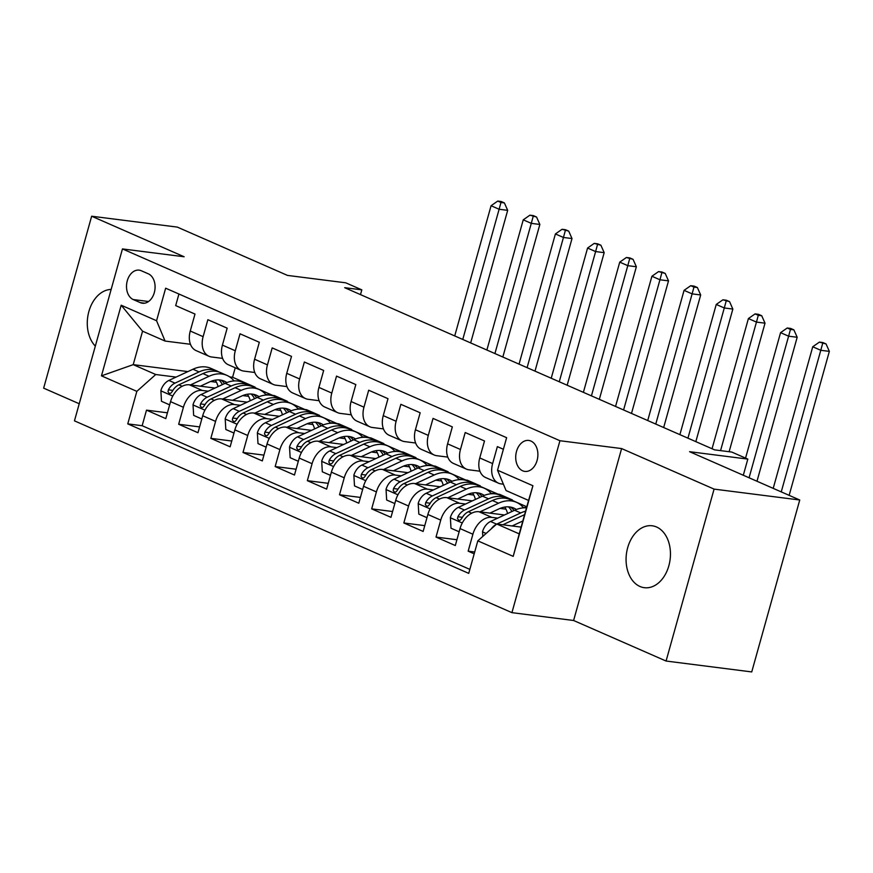 <?xml version="1.0" encoding="UTF-8"?>
<svg xmlns="http://www.w3.org/2000/svg" width="873" height="873" viewBox="0 0 873 873"><rect width="100%" height="100%" fill="white"/><g stroke="black" fill="none" stroke-linecap="round" stroke-linejoin="round"><path stroke-width="1.31" d="M656.572 526.997A31.199 22.021 -82.8 0 0 652.196 525.786A31.199 22.021 -82.8 0 0 626.934 550.808A31.199 22.021 -82.8 0 0 639.964 586.481A31.199 22.021 -82.8 0 0 644.329 587.693A31.199 22.021 -82.8 0 0 669.591 562.67A31.199 22.021 -82.8 0 0 656.572 526.997M111.144 289.443A31.199 22.021 -82.8 0 0 88.882 311.486A31.199 22.021 -82.8 0 0 95.321 346.123M530.948 441.061A15.605 11.011 -82.8 0 0 528.765 440.45A15.605 11.011 -82.8 0 0 516.139 452.967A15.605 11.011 -82.8 0 0 522.643 470.798A15.605 11.011 -82.8 0 0 524.837 471.409A15.605 11.011 -82.8 0 0 537.462 458.892A15.605 11.011 -82.8 0 0 530.948 441.061M666.077 661.036L751.74 671.926L799.744 500L714.081 489.109L621.609 448.569L559.931 440.723L511.927 612.65L573.605 620.496L666.077 661.036L714.081 489.109M559.931 440.723L122.46 248.925L74.456 420.851L511.927 612.65M122.46 248.925L184.138 256.76L91.654 216.22L43.65 388.147L79.236 403.752M91.654 216.22L177.317 227.1L287.49 275.41L345.73 282.808L361.815 289.858L344.682 287.686L714.605 449.868L731.738 452.05L747.823 459.1L689.572 451.69L799.744 500M503.383 449.268L497.359 446.627L492.623 463.585L479.757 457.943A19.501 13.521 113.7 0 0 485.639 477.553L498.505 483.195A19.501 13.521 -66.3 0 1 492.623 463.585M479.757 457.943L484.493 440.985L465.2 432.528L460.464 449.486L447.598 443.844A19.501 13.521 113.7 0 0 453.469 463.443L466.335 469.085A19.501 13.521 -66.3 0 1 460.464 449.486M447.598 443.844L452.334 426.886L433.03 418.418L428.294 435.387L415.428 429.745A19.501 13.521 113.7 0 0 421.299 449.344L434.165 454.986A19.501 13.521 -66.3 0 1 428.294 435.387M415.428 429.745L420.164 412.776L400.86 404.319L396.124 421.277L383.258 415.635A19.501 13.521 113.7 0 0 389.14 435.245L402.006 440.876A19.501 13.521 -66.3 0 1 396.124 421.277M383.258 415.635L387.994 398.677L368.69 390.22L363.965 407.178L351.088 401.536A19.501 13.521 113.7 0 0 356.97 421.135L369.836 426.777A19.501 13.521 -66.3 0 1 363.965 407.178M351.088 401.536L355.824 384.578L336.531 376.11L331.795 393.068L318.929 387.426A19.501 13.521 113.7 0 0 324.8 407.036L337.665 412.678A19.501 13.521 -66.3 0 1 331.795 393.068M318.929 387.426L323.665 370.468L304.361 362.011L299.625 378.969L286.759 373.328A19.501 13.521 113.7 0 0 292.63 392.926L305.495 398.568A19.501 13.521 -66.3 0 1 299.625 378.969M286.759 373.328L291.495 356.37L272.19 347.901L267.454 364.87L254.589 359.229A19.501 13.521 113.7 0 0 260.47 378.827L273.336 384.469A19.501 13.521 -66.3 0 1 267.454 364.87M254.589 359.229L259.325 342.271L240.031 333.802L235.295 350.76L222.429 345.119A19.501 13.521 113.7 0 0 228.3 364.728L241.166 370.37A19.501 13.521 -66.3 0 1 235.295 350.76M222.429 345.119L227.166 328.161L207.861 319.704L203.125 336.662A19.501 13.521 113.7 0 0 208.996 356.26A19.501 13.521 113.7 0 0 211.637 356.992L222.615 358.388M214.987 388.049L189.43 384.807A19.501 13.521 113.7 0 0 170.541 401.645L165.805 418.614L146.5 410.146L167.42 412.809M208.232 391.202L202.296 390.449A19.501 13.521 113.7 0 0 183.406 407.287L178.67 424.256L199.59 426.908M178.67 424.256L197.975 432.713L202.7 415.755A19.501 13.521 113.7 0 1 221.6 398.906L247.157 402.158M279.327 416.257L253.77 413.016A19.501 13.521 113.7 0 0 234.87 429.854L230.134 446.812L210.84 438.355L231.76 441.018M311.486 430.367L285.929 427.115A19.501 13.521 113.7 0 0 267.04 443.964L262.304 460.922L243 452.454L263.919 455.117M343.656 444.466L318.099 441.214A19.501 13.521 113.7 0 0 299.21 458.063L294.474 475.021L275.17 466.564L296.089 469.216M375.827 458.565L350.269 455.324A19.501 13.521 113.7 0 0 331.369 472.162L326.633 489.12L307.34 480.663L328.259 483.326M407.986 472.675L382.439 469.423A19.501 13.521 113.7 0 0 363.539 486.272L358.803 503.23L339.499 494.762L360.429 497.424M440.156 486.774L414.599 483.522A19.501 13.521 113.7 0 0 395.709 500.371L390.973 517.329L371.669 508.872L392.588 511.523M472.326 500.873L446.769 497.632A19.501 13.521 113.7 0 0 427.868 514.47L423.143 531.439L403.839 522.971L424.758 525.633M504.496 514.983L478.939 511.731A19.501 13.521 113.7 0 0 460.038 528.58L455.302 545.538L436.009 537.07L456.928 539.732M498.505 483.195A19.501 13.521 -66.3 0 0 501.146 483.915L503.394 484.199M466.335 469.085A19.501 13.521 -66.3 0 0 468.976 469.816L479.943 471.213M434.165 454.986A19.501 13.521 -66.3 0 0 436.806 455.706L447.784 457.103M402.006 440.876A19.501 13.521 -66.3 0 0 404.646 441.607L415.613 443.004M369.836 426.777A19.501 13.521 -66.3 0 0 372.476 427.508L383.443 428.894M337.665 412.678A19.501 13.521 -66.3 0 0 340.306 413.398L351.284 414.795M305.495 398.568A19.501 13.521 -66.3 0 0 308.147 399.299L319.114 400.696M273.336 384.469A19.501 13.521 -66.3 0 0 275.977 385.2L286.944 386.586M241.166 370.37A19.501 13.521 -66.3 0 0 243.807 371.09L254.774 372.487M133.242 299.548L140.313 302.647A15.114 10.672 -82.8 0 0 142.43 303.237A15.114 10.672 -82.8 0 0 154.663 291.124A15.114 10.672 -82.8 0 0 148.355 273.838L141.284 270.739A15.114 10.672 -82.8 0 0 139.167 270.15A15.114 10.672 -82.8 0 0 126.923 282.274A15.114 10.672 -82.8 0 0 133.242 299.548L148.574 301.501M521.116 527.106L496.715 524.007L519.228 533.872L528.569 500.425L506.056 490.55L497.534 470.22L506.624 437.689L165.652 288.199L156.562 320.729L165.084 341.059L190.445 344.278M497.534 470.22L532.923 485.737L513.204 556.363L477.815 540.845L468.736 573.375L127.764 423.885L136.843 391.355L101.464 375.848L121.183 305.212L156.562 320.729M497.741 518.125L491.805 517.373L478.939 511.731M526.517 507.77L523.134 507.333M505.947 509.155L500.065 508.402M465.571 504.027L459.635 503.274L446.769 497.632M512.069 500.404L512.44 499.967L499.574 494.325L490.964 493.234M512.44 499.967L510.53 499.727M473.788 495.056L467.895 494.304M433.401 489.917L427.464 489.164L414.599 483.522M479.899 486.294L480.281 485.868L467.404 480.226L458.794 479.124M480.281 485.868L478.36 485.617M441.618 480.947L435.725 480.205M401.231 475.818L395.305 475.065L382.439 469.423M447.74 472.195L448.111 471.758L435.245 466.117L426.635 465.025M448.111 471.758L446.19 471.518M409.448 466.848L403.566 466.095M369.072 461.719L363.135 460.966L350.269 455.324M415.57 458.096L415.941 457.659L403.075 452.018L394.465 450.926M415.941 457.659L414.02 457.419M377.278 452.749L371.396 451.996M336.902 447.609L330.965 446.856L318.099 441.214M383.4 443.986L383.771 443.549L370.905 437.919L362.295 436.816M383.771 443.549L381.861 443.309M345.119 438.639L339.226 437.897M304.732 433.51L298.795 432.757L285.929 427.115M351.241 429.887L351.612 429.451L338.746 423.809L330.136 422.718M351.612 429.451L349.691 429.21M312.949 424.54L307.056 423.787M272.572 419.411L266.636 418.647L253.77 413.016M319.071 415.788L319.442 415.352L306.576 409.71L297.966 408.619M319.442 415.352L317.521 415.101M280.779 410.441L274.897 409.688M240.402 405.301L234.466 404.548L221.6 398.906M265.796 394.509L274.406 395.6L287.272 401.242L285.362 401.002M248.619 396.331L242.727 395.589M146.5 410.146L142.157 425.718L469.849 569.382M491.805 517.373A19.501 13.521 -66.3 0 0 472.904 534.221L468.168 551.179L474.192 553.82M436.009 537.07L440.745 520.112A19.501 13.521 -66.3 0 1 459.635 503.274M403.839 522.971L408.575 506.013A19.501 13.521 -66.3 0 1 427.464 489.164M371.669 508.872L376.405 491.914A19.501 13.521 -66.3 0 1 395.305 475.065M339.499 494.762L344.235 477.804A19.501 13.521 -66.3 0 1 363.135 460.966M307.34 480.663L312.076 463.705A19.501 13.521 -66.3 0 1 330.965 446.856M275.17 466.564L279.906 449.595A19.501 13.521 -66.3 0 1 298.795 432.757M243 452.454L247.736 435.496A19.501 13.521 -66.3 0 1 266.636 418.647M210.84 438.355L215.576 421.397A19.501 13.521 -66.3 0 1 234.466 404.548M178.921 294.026L175.691 305.594L194.995 314.062L190.259 331.02A19.501 13.521 113.7 0 0 196.13 350.619L208.996 356.26M165.084 341.059L142.561 331.183L133.22 364.641L155.743 374.517L136.843 391.355M235.241 367.773L232.589 377.267L229.697 376.907M187.891 371.592L133.22 364.641L101.464 375.848M232.589 377.267L255.112 387.143L253.192 386.903M216.449 382.232L210.557 381.479M176.062 377.092L155.743 374.517M743.305 475.25L747.823 459.1M360.494 294.616L361.815 289.858M254.981 387.612L272.736 395.393M287.141 401.711L304.895 409.492M319.311 415.81L337.065 423.601M351.481 429.92L369.235 437.7M383.651 444.019L401.405 451.799M415.81 458.118L433.565 465.909M447.98 472.228L465.735 480.008M480.15 486.326L497.905 494.107M512.309 500.436L526.79 506.776M142.157 425.718L127.764 423.885M468.168 551.179L474.705 552.009M477.815 540.845L496.715 524.007M142.561 331.183L121.183 305.212M532.923 485.737L528.569 500.425M513.204 556.363L519.228 533.872M621.609 448.569L573.605 620.496M200.375 386.193L209.531 381.938A30.959 21.476 -66.3 0 1 224.372 381.185A30.959 21.476 -66.3 0 1 226.871 382.581M190.467 384.938L209.04 376.285A37.299 25.874 -66.3 0 1 226.915 375.379A37.299 25.874 -66.3 0 1 234.073 380.934M169.646 404.865L161.483 401.285L160.872 390.58A12.92 8.959 -66.3 0 1 168.871 380.453L192.955 369.235A37.299 25.874 -66.3 0 1 210.829 368.33L216.941 371.003A37.299 25.874 113.7 0 0 199.066 371.909L174.982 383.127A12.92 8.959 113.7 0 0 168.38 389.827L168.009 391.715L169.34 393.483L170.77 393.221L172.232 391.519A12.92 8.959 -66.3 0 1 178.845 384.818L202.918 373.6A37.299 25.874 -66.3 0 1 220.804 372.706L226.915 375.379M215.238 380.137A30.959 21.476 -66.3 0 1 218.097 386.608M218.828 371.963A37.299 25.874 113.7 0 0 216.941 371.003M224.568 383.596A30.959 21.476 113.7 0 0 221.164 380.192M218.981 379.93A30.959 21.476 -66.3 0 1 222.397 384.6M462.766 339.455L499.116 209.258L491.073 205.733L454.724 335.93M501.167 201.51L497.741 201.074L500.96 202.481L504.387 202.918L501.167 201.51M500.96 202.481L499.116 209.258L507.682 210.349L470.667 342.914M507.682 210.349L504.387 202.918M497.741 201.074L491.073 205.733M232.545 400.303L241.69 396.036A30.959 21.476 -66.3 0 1 256.542 395.283A30.959 21.476 -66.3 0 1 259.041 396.691M222.626 399.037L241.199 390.384A37.299 25.874 -66.3 0 1 259.085 389.478A37.299 25.874 -66.3 0 1 266.232 395.033M201.805 418.964L193.653 415.384L193.031 404.69A12.92 8.959 -66.3 0 1 201.041 394.552L225.114 383.334A37.299 25.874 -66.3 0 1 243 382.429L249.111 385.113A37.299 25.874 113.7 0 0 231.225 386.008L207.152 397.226A12.92 8.959 113.7 0 0 200.539 403.937L200.168 405.814L201.499 407.593L202.94 407.32L204.402 405.629A12.92 8.959 -66.3 0 1 211.015 398.928L235.088 387.71A37.299 25.874 -66.3 0 1 252.974 386.804L259.085 389.478M247.408 394.236A30.959 21.476 -66.3 0 1 250.267 400.707M250.988 386.073A37.299 25.874 113.7 0 0 249.111 385.113M256.738 397.695A30.959 21.476 113.7 0 0 253.334 394.29M251.14 394.029A30.959 21.476 -66.3 0 1 254.567 398.699M494.926 353.554L531.286 223.357L523.243 219.832L486.883 350.029M533.338 215.609L529.911 215.173L536.557 217.028L533.338 215.609M533.13 216.591L531.286 223.357L539.852 224.448L502.837 357.024M539.852 224.448L536.557 217.028M529.911 215.173L523.243 219.832M264.715 414.402L273.86 410.135A30.959 21.476 -66.3 0 1 288.701 409.393A30.959 21.476 -66.3 0 1 291.211 410.79M254.796 413.136L273.369 404.483A37.299 25.874 -66.3 0 1 291.255 403.588A37.299 25.874 -66.3 0 1 298.402 409.142M233.975 433.063L225.823 429.494L225.201 418.789A12.92 8.959 -66.3 0 1 233.211 408.651L257.284 397.433A37.299 25.874 -66.3 0 1 275.17 396.538L281.281 399.212A37.299 25.874 113.7 0 0 263.395 400.118L239.322 411.336A12.92 8.959 113.7 0 0 232.709 418.036L232.338 419.924L233.669 421.692L235.099 421.419L236.572 419.727A12.92 8.959 -66.3 0 1 243.185 413.027L267.258 401.809A37.299 25.874 -66.3 0 1 285.133 400.903L291.255 403.588M279.578 408.346A30.959 21.476 -66.3 0 1 282.437 414.806M283.158 400.172A37.299 25.874 113.7 0 0 281.281 399.212M288.898 411.794A30.959 21.476 113.7 0 0 285.493 408.4M283.31 408.127A30.959 21.476 -66.3 0 1 286.737 412.809M527.096 367.664L563.445 237.467L555.403 233.942L519.053 364.128M565.497 229.719L562.07 229.283L568.716 231.127L565.497 229.719M565.289 230.69L563.445 237.467L572.011 238.547L534.996 371.123M572.011 238.547L568.716 231.127M562.07 229.283L555.403 233.942M296.885 428.501L306.03 424.245A30.959 21.476 -66.3 0 1 320.871 423.492A30.959 21.476 -66.3 0 1 323.381 424.889M286.966 427.246L305.539 418.593A37.299 25.874 -66.3 0 1 323.414 417.687A37.299 25.874 -66.3 0 1 330.572 423.241M266.145 447.172L257.993 443.593L257.371 432.888A12.92 8.959 -66.3 0 1 265.381 422.761L289.454 411.543A37.299 25.874 -66.3 0 1 307.329 410.637L313.44 413.322A37.299 25.874 113.7 0 0 295.565 414.217L271.492 425.435A12.92 8.959 113.7 0 0 264.879 432.135L264.508 434.023L265.839 435.802L267.269 435.529L268.731 433.826A12.92 8.959 -66.3 0 1 275.344 427.126L299.428 415.908A37.299 25.874 -66.3 0 1 317.303 415.013L323.414 417.687M311.748 422.445A30.959 21.476 -66.3 0 1 314.607 428.916M315.328 414.271A37.299 25.874 113.7 0 0 313.44 413.322M321.068 425.904A30.959 21.476 113.7 0 0 317.663 422.499M315.48 422.237A30.959 21.476 -66.3 0 1 318.907 426.908M559.266 381.763L595.615 251.566L587.573 248.041L551.223 378.238M597.667 243.818L594.24 243.381L600.886 245.226L597.667 243.818M597.459 244.789L595.615 251.566L604.181 252.657L567.166 385.222M604.181 252.657L600.886 245.226M594.24 243.381L587.573 248.041M329.045 442.611L338.2 438.344A30.959 21.476 -66.3 0 1 353.041 437.591A30.959 21.476 -66.3 0 1 355.54 438.999M319.125 441.345L337.698 432.692A37.299 25.874 -66.3 0 1 355.584 431.797A37.299 25.874 -66.3 0 1 362.731 437.34M298.304 461.271L290.152 457.703L289.53 446.998A12.92 8.959 -66.3 0 1 297.54 436.86L321.624 425.642A37.299 25.874 -66.3 0 1 339.499 424.736L345.61 427.421A37.299 25.874 113.7 0 0 327.735 428.327L303.651 439.545A12.92 8.959 113.7 0 0 297.038 446.245L296.678 448.122L298.009 449.901L299.439 449.628L300.901 447.936A12.92 8.959 -66.3 0 1 307.514 441.236L331.587 430.018A37.299 25.874 -66.3 0 1 349.473 429.112L355.584 431.797M343.907 436.555A30.959 21.476 -66.3 0 1 346.767 443.015M347.487 428.381A37.299 25.874 113.7 0 0 345.61 427.421M353.238 440.003A30.959 21.476 113.7 0 0 349.833 436.598M347.65 436.336A30.959 21.476 -66.3 0 1 351.066 441.007M591.436 395.862L627.785 265.665L619.743 262.14L583.393 392.337M629.837 257.917L626.41 257.491L633.056 259.336L629.837 257.917M629.629 258.899L627.785 265.665L636.352 266.756L599.336 399.332M636.352 266.756L633.056 259.336M626.41 257.491L619.743 262.14M361.215 456.71L370.359 452.443A30.959 21.476 -66.3 0 1 385.2 451.701A30.959 21.476 -66.3 0 1 387.71 453.098M351.295 455.455L369.868 446.801A37.299 25.874 -66.3 0 1 387.754 445.896A37.299 25.874 -66.3 0 1 394.902 451.45M330.474 475.37L322.323 471.802L321.701 461.097A12.92 8.959 -66.3 0 1 329.71 450.959L353.783 439.741A37.299 25.874 -66.3 0 1 371.669 438.846L377.78 441.52A37.299 25.874 113.7 0 0 359.894 442.425L335.821 453.644A12.92 8.959 113.7 0 0 329.208 460.344L328.837 462.232L330.169 464L331.609 463.727L333.071 462.035A12.92 8.959 -66.3 0 1 339.684 455.335L363.757 444.117A37.299 25.874 -66.3 0 1 381.643 443.211L387.754 445.896M376.077 450.654A30.959 21.476 -66.3 0 1 378.937 457.114M379.657 442.48A37.299 25.874 113.7 0 0 377.78 441.52M385.397 454.102A30.959 21.476 113.7 0 0 382.003 450.708M379.81 450.435A30.959 21.476 -66.3 0 1 383.236 455.117M623.595 409.972L659.944 279.775L651.913 276.25L615.552 406.447M662.007 272.027L658.58 271.59L665.215 273.435L662.007 272.027M661.789 272.998L659.944 279.775L668.511 280.855L631.495 413.431M668.511 280.855L665.215 273.435M658.58 271.59L651.913 276.25M393.385 470.809L402.529 466.553A30.959 21.476 -66.3 0 1 417.37 465.8A30.959 21.476 -66.3 0 1 419.88 467.197M383.465 469.554L402.038 460.9A37.299 25.874 -66.3 0 1 419.913 459.995A37.299 25.874 -66.3 0 1 427.072 465.549M362.644 489.48L354.493 485.901L353.871 475.196A12.92 8.959 -66.3 0 1 361.88 465.069L385.953 453.851A37.299 25.874 -66.3 0 1 403.839 452.945L409.95 455.63A37.299 25.874 113.7 0 0 392.064 456.524L367.991 467.742A12.92 8.959 113.7 0 0 361.378 474.443L361.007 476.331L362.339 478.109L363.768 477.837L365.241 476.145A12.92 8.959 -66.3 0 1 371.843 469.434L395.927 458.216A37.299 25.874 -66.3 0 1 413.802 457.321L419.913 459.995M408.248 464.752A30.959 21.476 -66.3 0 1 411.107 471.224M411.827 456.59A37.299 25.874 113.7 0 0 409.95 455.63M417.567 468.212A30.959 21.476 113.7 0 0 414.162 464.807M411.98 464.545A30.959 21.476 -66.3 0 1 415.406 469.216M655.765 424.071L692.114 293.874L684.072 290.349L647.722 420.546M694.166 286.126L690.739 285.689L693.959 287.108L697.385 287.533L694.166 286.126M693.959 287.108L692.114 293.874L700.681 294.965L663.666 427.541M700.681 294.965L697.385 287.533M690.739 285.689L684.072 290.349M425.544 484.919L434.699 480.652A30.959 21.476 -66.3 0 1 449.54 479.91A30.959 21.476 -66.3 0 1 452.039 481.307M415.635 483.653L434.208 474.999A37.299 25.874 -66.3 0 1 452.083 474.104A37.299 25.874 -66.3 0 1 459.242 479.659M394.814 503.579L386.652 500.011L386.041 489.306A12.92 8.959 -66.3 0 1 394.039 479.168L418.123 467.95A37.299 25.874 -66.3 0 1 435.998 467.044L442.109 469.729A37.299 25.874 113.7 0 0 424.234 470.634L400.15 481.852A12.92 8.959 113.7 0 0 393.548 488.553L393.177 490.44L394.509 492.208L395.938 491.936L397.401 490.244A12.92 8.959 -66.3 0 1 404.013 483.544L428.086 472.326A37.299 25.874 -66.3 0 1 445.972 471.42L452.083 474.104M440.407 478.862A30.959 21.476 -66.3 0 1 443.266 485.323M443.997 470.689A37.299 25.874 113.7 0 0 442.109 469.729M449.737 482.311A30.959 21.476 113.7 0 0 446.332 478.906M444.15 478.644A30.959 21.476 -66.3 0 1 447.565 483.315M687.935 438.17L724.284 307.973L716.242 304.448L679.892 434.645M726.336 300.236L722.909 299.799L729.555 301.643L726.336 300.236M726.129 301.207L724.284 307.973L732.851 309.064L695.836 441.64M732.851 309.064L729.555 301.643M722.909 299.799L716.242 304.448M457.714 499.018L466.859 494.762A30.959 21.476 -66.3 0 1 481.71 494.009A30.959 21.476 -66.3 0 1 484.209 495.406M447.794 497.763L466.368 489.109A37.299 25.874 -66.3 0 1 484.253 488.203A37.299 25.874 -66.3 0 1 491.401 493.758M426.973 517.689L418.822 514.11L418.2 503.405A12.92 8.959 -66.3 0 1 426.21 493.267L450.282 482.049A37.299 25.874 -66.3 0 1 468.168 481.154L474.279 483.828A37.299 25.874 113.7 0 0 456.393 484.733L432.321 495.951A12.92 8.959 113.7 0 0 425.708 502.652L425.337 504.539L426.668 506.307L428.108 506.034L429.571 504.343A12.92 8.959 -66.3 0 1 436.184 497.643L460.257 486.425A37.299 25.874 -66.3 0 1 478.142 485.519L484.253 488.203M472.577 492.961A30.959 21.476 -66.3 0 1 475.436 499.421M476.156 484.788A37.299 25.874 113.7 0 0 474.279 483.828M481.907 496.41A30.959 21.476 113.7 0 0 478.502 493.016M476.32 492.754A30.959 21.476 -66.3 0 1 479.735 497.424M720.563 450.621L756.455 322.082L748.412 318.558L712.052 448.755M758.506 314.335L755.08 313.898L758.299 315.306L761.725 315.742L758.506 314.335M758.299 315.306L756.455 322.082L765.021 323.174L729.13 451.712M765.021 323.174L761.725 315.742M755.08 313.898L748.412 318.558M489.884 513.128L499.029 508.861A30.959 21.476 -66.3 0 1 513.87 508.108A30.959 21.476 -66.3 0 1 516.38 509.505M479.964 511.862L498.538 503.208A37.299 25.874 -66.3 0 1 516.423 502.302A37.299 25.874 -66.3 0 1 523.571 507.857M459.143 531.788L450.992 528.209L450.37 517.503A12.92 8.959 -66.3 0 1 458.38 507.377L482.453 496.159A37.299 25.874 -66.3 0 1 500.338 495.253L506.449 497.937A37.299 25.874 113.7 0 0 488.564 498.832L464.491 510.05A12.92 8.959 113.7 0 0 457.878 516.761L457.507 518.638L458.838 520.417L460.267 520.144L461.741 518.453A12.92 8.959 -66.3 0 1 468.354 511.742L492.427 500.524A37.299 25.874 -66.3 0 1 510.301 499.629L516.423 502.302M504.747 507.06A30.959 21.476 -66.3 0 1 507.606 513.531M508.326 498.898A37.299 25.874 113.7 0 0 506.449 497.937M514.066 510.519A30.959 21.476 113.7 0 0 510.661 507.115M508.479 506.853A30.959 21.476 -66.3 0 1 511.905 511.523M749.078 477.782L788.614 336.181L780.571 332.657L745.553 458.107M790.665 328.434L787.25 327.997L790.458 329.416L793.884 329.852L790.665 328.434M790.458 329.416L788.614 336.181L797.18 337.273L756.989 481.252M797.18 337.273L793.884 329.852M787.25 327.997L780.571 332.657M512.135 525.961L522.829 520.985M482.813 536.393L482.54 531.613A12.92 8.959 -66.3 0 1 490.55 521.476L514.623 510.258A37.299 25.874 -66.3 0 1 526.484 507.868M524.597 514.634A37.299 25.874 -66.3 0 1 524.608 514.623L502.815 524.782M525.557 511.207A37.299 25.874 113.7 0 0 520.734 512.942L496.923 524.029M496.41 524.28A12.92 8.959 113.7 0 0 491.281 528.842M781.248 491.892L820.784 350.291L812.741 346.756L773.205 488.367M822.835 342.543L819.409 342.107L826.054 343.951L822.835 342.543M822.628 343.515L820.784 350.291L829.35 351.372L789.148 495.351M829.35 351.372L826.054 343.951M819.409 342.107L812.741 346.756M202.296 390.449L189.43 384.807M183.406 407.287L170.541 401.645M472.904 534.221L460.038 528.58M440.745 520.112L427.868 514.47M408.575 506.013L395.709 500.371M376.405 491.914L363.539 486.272M344.235 477.804L331.369 472.162M312.076 463.705L299.21 458.063M279.906 449.595L267.04 443.964M247.736 435.496L234.87 429.854M215.576 421.397L202.7 415.755M203.125 336.662L190.259 331.02M144.623 303.204L140.313 302.647M160.883 390.853L172.778 396.058M202.918 373.6L209.04 376.285M192.955 369.235L199.066 371.909M178.845 384.818L182.162 386.281M168.871 380.453L174.982 383.127M172.876 390.406L168.38 389.827M193.053 404.952L204.937 410.168M235.088 387.71L241.199 390.384M225.114 383.334L231.225 386.008M211.015 398.928L214.332 400.38M201.041 394.552L207.152 397.226M205.046 404.505L200.539 403.937M225.212 419.051L237.107 424.267M267.258 401.809L273.369 404.483M257.284 397.433L263.395 400.118M243.185 413.027L246.502 414.479M233.211 408.651L239.322 411.336M237.216 418.604L232.709 418.036M257.382 433.161L269.277 438.377M299.428 415.908L305.539 418.593M289.454 411.543L295.565 414.217M275.344 427.126L278.673 428.588M265.381 422.761L271.492 425.435M269.375 432.713L264.879 432.135M289.552 447.26L301.447 452.476M331.587 430.018L337.698 432.692M321.624 425.642L327.735 428.327M307.514 441.236L310.832 442.687M297.54 436.86L303.651 439.545M301.545 446.812L297.038 446.245M321.711 461.37L333.606 466.575M363.757 444.117L369.868 446.801M353.783 439.741L359.894 442.425M339.684 455.335L343.002 456.786M329.71 450.959L335.821 453.644M333.715 460.922L329.208 460.344M353.881 475.469L365.776 480.685M395.927 458.216L402.038 460.9M385.953 453.851L392.064 456.524M371.843 469.434L375.172 470.896M361.88 465.069L367.991 467.742M365.885 475.021L361.378 474.443M386.052 489.567L397.946 494.784M428.086 472.326L434.208 474.999M418.123 467.95L424.234 470.634M404.013 483.544L407.331 484.995M394.039 479.168L400.15 481.852M398.044 489.12L393.548 488.553M418.222 503.677L430.105 508.883M460.257 486.425L466.368 489.109M450.282 482.049L456.393 484.733M436.184 497.643L439.501 499.094M426.21 493.267L432.321 495.951M430.214 503.23L425.708 502.652M450.381 517.776L462.275 522.992M492.427 500.524L498.538 503.208M482.453 496.159L488.564 498.832M468.354 511.742L471.671 513.204M458.38 507.377L464.491 510.05M462.384 517.329L457.878 516.761M482.551 531.875L486.119 533.447M514.623 510.258L520.734 512.942M490.55 521.476L496.584 524.127"/></g></svg>
